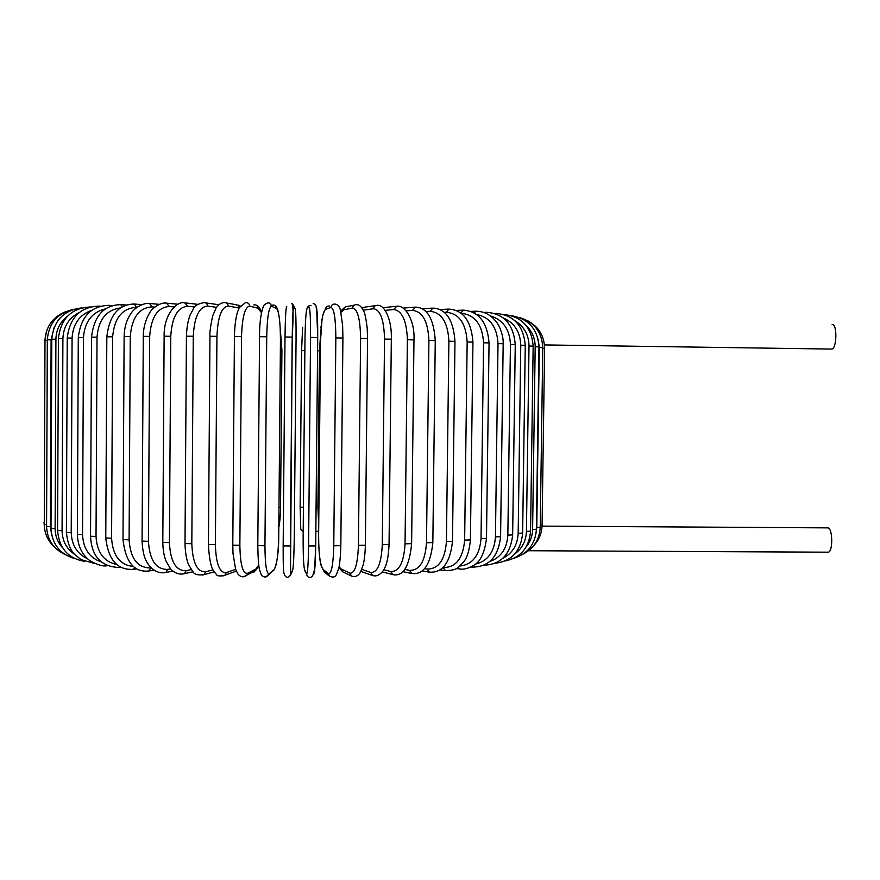 <?xml version="1.0" encoding="UTF-8"?>
<svg xmlns="http://www.w3.org/2000/svg" width="880" height="880" viewBox="0 0 880 880"><rect width="100%" height="100%" fill="white"/><g stroke="black" fill="none" stroke-linecap="round" stroke-linejoin="round"><path stroke-width="1.32" d="M832.117 324.621C837.298 323.257 836.99 348.546 831.809 349.074L831.149 349.063M542.058 526.13L828.014 527.868C832.777 528.561 833.052 551.738 828.289 552.189L827.651 552.189M280.368 350.185L281.919 350.262L280.533 507.188L278.982 507.364M300.751 528.858L300.135 507.133L301.576 350.603L302.61 327.47M303.413 507.375L300.135 507.133M304.865 350.581L301.576 350.603M320.859 330.847L319.44 350.834L317.933 507.32L318.714 525.041M318.659 531.465L317.823 531.641M317.933 507.32L316.074 507.496M319.44 350.834L317.57 350.746M321.178 326.612L320.397 327.294L321.178 326.656M542.08 525.305L540.254 525.547M542.773 348.238L544.599 348.348M540.232 527.252L536.767 527.505L539.308 347.501L542.784 347.644M536.118 533.06L536.767 527.505M539.308 347.501L538.12 339.053M536.404 529.21L532.609 529.463L535.183 346.764L538.978 346.896L536.404 529.276C535.304 543.972 527.967 553.575 514.393 558.074M526.141 546.975C530.288 541.959 532.444 536.118 532.609 529.463M535.183 346.764C535.139 338.481 532.224 331.507 526.427 325.831M530.563 531.146L526.427 531.399L529.012 345.994L533.148 346.148M514.855 553.861C522.181 548.471 526.042 540.98 526.427 531.399M529.012 345.994C528.759 334.818 524.106 326.436 515.064 320.837M522.643 533.06L518.177 533.302L520.762 345.213L525.25 345.345L522.643 533.126C520.806 551.21 511.676 561.253 495.253 563.244M502.81 558.294C512.424 553.41 517.539 545.083 518.177 533.302M520.762 345.213C520.267 331.903 514.437 322.817 503.272 317.944M495.418 313.665L496.045 313.423C513.843 315.062 523.578 325.699 525.25 345.345M512.655 534.908L507.848 535.139L510.433 344.41L515.251 344.564M489.742 561.539C500.918 557.568 506.946 548.768 507.848 535.139M510.433 344.41C509.685 329.34 503.052 319.847 490.523 315.931M485.683 313.148L486.893 312.323C504.119 313.83 513.568 324.566 515.251 344.542L512.655 534.974C510.477 554.466 500.885 564.553 483.879 565.235M500.588 536.679L495.451 536.91L498.014 343.596L503.173 343.728L500.588 536.745C498.278 556.985 488.807 567.105 472.164 567.094L472.483 567.127M475.464 564.058C487.63 561.231 494.296 552.178 495.451 536.91M471.515 566.687L472.164 567.094L470.943 566.973M498.014 343.596C497.035 326.92 489.874 317.196 476.531 314.435M474.166 312.895L475.948 311.223C485.309 311.3 492.855 315.931 498.564 325.116C504.075 336.589 503.107 343.442 503.173 343.728M486.486 538.351L481.03 538.571L483.571 342.782L489.049 342.925L486.486 538.428C484.682 552.618 480.524 561.528 474.023 565.158C468.325 568.557 463.452 569.8 459.404 568.898L459.778 568.942M459.866 566.038C472.571 564.586 479.622 555.434 481.03 538.571M458.051 567.435L459.404 568.898L456.269 568.524M483.571 342.782C482.361 324.566 474.903 314.732 461.197 313.28M460.988 313.115L463.254 310.145C478.786 311.322 487.377 322.245 489.049 342.925M470.426 539.913L464.651 540.111L467.159 341.979L472.945 342.144M442.937 567.523L443.223 567.556C455.917 567.545 463.056 558.393 464.651 540.111M443.223 567.556L445.39 570.636M467.159 341.979C466.026 323.411 459.085 313.511 446.336 312.279L444.389 312.367M446.336 312.279L448.899 309.1C463.298 310.068 471.317 321.079 472.945 342.122L470.426 539.99C469.425 549.967 467.346 557.029 464.2 561.187L459.14 566.632C456.94 569.316 452.21 570.625 444.95 570.57L439.934 569.855M452.496 541.332L446.435 541.519L448.888 341.198L454.971 341.363M424.578 568.623L427.075 569.041C438.515 569.162 444.972 559.988 446.435 541.519M427.075 569.041L429.418 572.176M448.888 341.198C447.876 322.421 441.628 312.466 430.133 311.311L426.008 311.553M430.133 311.311L432.949 308.088C446.05 308.825 453.398 319.902 454.971 341.341L452.496 541.409C450.153 563.068 442.288 573.287 428.912 572.088L422.07 570.922M432.839 542.586L426.503 542.762L428.901 340.45L435.259 340.604M404.8 569.404L409.497 570.361C419.529 570.603 425.194 561.407 426.503 542.762M409.497 570.361L411.972 573.54M428.901 340.45C428.032 321.486 422.565 311.465 412.489 310.387L406.23 310.86M412.489 310.387L415.558 307.131C427.207 307.593 433.774 318.747 435.259 340.582L432.839 542.674C430.529 564.927 423.379 575.179 411.389 573.43L402.82 571.637M411.62 543.675L405.053 543.818L407.385 339.724L413.974 339.889M383.801 569.734L390.643 571.494C399.113 571.846 403.92 562.617 405.053 543.818M390.643 571.494L393.184 574.717M407.385 339.724C406.67 320.606 402.061 310.541 393.558 309.529L385.242 310.354M393.558 309.529L396.858 306.24C405.152 304.634 415.096 320.991 413.974 339.856L411.62 543.763C409.398 566.709 403.04 576.972 392.535 574.563L382.349 571.89M389.059 544.555L382.283 544.687L384.538 339.053L391.325 339.185L389.048 544.643C388.256 561.814 385.462 566.863 383.361 570.449C379.918 575.124 376.299 576.785 372.515 575.443L373.197 575.674M361.768 569.415L370.7 572.429C377.476 572.869 381.337 563.618 382.283 544.687M370.7 572.429L372.515 575.443L361.086 571.538M384.538 339.053C383.999 319.792 380.325 309.694 373.527 308.748L363.264 310.145M362.186 308.242L364.87 307.131L375.529 305.635M373.527 308.748C373.78 306.537 374.957 305.426 377.036 305.415C383.867 303.71 392.128 318.857 391.325 339.185M365.365 545.237L358.435 545.336L360.602 338.437L367.554 338.558L365.365 545.325C365.178 552.948 364.463 559.427 363.231 564.762L360.492 572.11C358.303 576.004 355.3 577.313 351.483 576.048L352.088 576.323M339.086 566.907L341.121 568.964L349.877 573.133C354.838 573.65 357.687 564.377 358.435 545.336M349.877 573.133L351.483 576.048L343.134 572.033M360.602 338.437C360.25 319.066 357.588 308.935 352.594 308.055L343.728 309.815L340.978 312.323M341.121 568.964L342.694 571.813L338.943 567.644M343.728 309.815C344.003 307.604 345.213 306.515 347.369 306.526L354.255 305.118M352.594 308.055C352.869 305.789 354.112 304.678 356.301 304.689C359.018 304.359 361.504 306.559 363.781 311.3C364.892 313.071 366.036 318.626 367.191 327.976L367.554 338.558M340.824 545.688L333.773 545.765L335.841 337.887L342.914 338.03M335.841 337.887C335.687 318.428 334.07 308.275 330.99 307.45L325.512 309.309C322.608 312.18 320.936 322.762 320.507 341.066L318.626 535.799C318.714 554.048 320.166 565.235 322.993 569.349L328.383 573.617C331.441 574.178 333.245 564.894 333.773 545.765M328.383 573.617L329.637 576.29C333.036 577.61 335.225 577.159 336.204 574.959L338.734 568.579C339.405 566.324 340.681 555.962 340.824 545.776L342.914 337.997L342.628 325.633L340.428 310.178C339.625 306.471 337.788 304.436 334.917 304.073C332.607 304.007 331.298 305.129 330.99 307.45M322.993 569.349L324.214 571.956L329.637 576.29M318.626 535.799L320.485 341.099L322.036 319.396L322.894 314.853L325.963 307.637M325.512 309.309C325.809 307.043 327.085 305.943 329.34 306.009M315.722 545.93L308.583 545.952L310.541 337.403L317.713 337.535L315.722 545.93M310.541 337.403C310.596 317.878 310.079 307.725 308.957 306.944L306.966 308.891C305.888 311.817 305.228 322.443 304.964 340.78L303.149 535.887C303.072 554.18 303.534 565.389 304.535 569.536L306.46 573.859C307.571 574.453 308.275 565.147 308.583 545.952M306.46 573.859L307.197 576.015C308.594 577.808 310.376 577.885 312.543 576.246L314.666 569.305L315.7 545.996C315.469 562.87 314.82 572.231 313.764 574.046M315.986 307.087C317.196 307.879 317.768 318.021 317.713 337.513M304.535 569.536L305.25 571.637M306.966 308.891C307.296 306.515 308.671 305.415 311.08 305.613M290.334 545.952L283.162 545.919L285.01 336.996L292.204 337.095L290.334 545.952C290.257 565.169 290.598 574.475 291.379 573.892L292.798 569.558C293.557 565.4 294.052 554.18 294.283 535.876L296.054 340.637C296.164 322.289 295.867 311.63 295.163 308.671L293.799 306.658C293.018 307.406 292.49 317.559 292.226 337.106L290.488 574.728C288.387 578.072 286.396 578.16 284.537 574.981M284.361 573.859C283.492 574.453 283.085 565.136 283.162 545.919M285.021 336.985C285.285 317.438 285.868 307.296 286.748 306.548M292.16 571.494L292.798 569.558M293.711 305.833L295.163 308.671M292.699 304.062L293.799 306.658M264.946 545.732L257.807 545.644L259.556 336.677L266.728 336.765L264.946 545.732C265.089 564.971 266.541 574.299 269.313 573.727L274.23 569.415C276.837 565.279 278.333 554.059 278.729 535.744L280.445 340.428C280.368 322.058 279.059 311.388 276.496 308.407L271.612 306.339C268.829 307.065 267.201 317.207 266.728 336.765M265.815 577.148L269.313 573.727M270.435 572.737L274.23 569.415M278.729 535.656L278.729 535.744C278.784 551.111 277.277 562.452 274.208 569.756L269.291 574.068C266.794 577.456 264.187 577.863 261.481 575.278L259.49 569.668C258.555 565.774 257.994 557.799 257.807 545.743M276.496 308.407C275.44 304.799 273.383 304.095 270.358 306.295C274.208 304.7 276.397 305.272 276.936 308.033C277.332 307.527 280.577 316.998 280.445 340.428L278.729 535.744M259.556 336.644C259.358 317.416 263.032 303.809 265.32 304.172C268.422 301.928 270.523 302.643 271.612 306.339M239.866 545.281L232.793 545.171L234.421 336.424L241.527 336.501L239.866 545.281C240.229 564.498 242.781 573.848 247.5 573.309L255.871 569.074L258.742 565.213M243.958 576.697L247.049 574.992L247.5 573.309M261.437 312.697L258.038 308.231L249.678 306.141C244.926 306.845 242.209 316.965 241.527 336.501M250.613 571.736L254.012 572.066L255.871 569.074M253.825 304.898C256.3 304.601 257.697 305.712 258.038 308.231M234.432 336.391C234.641 326.26 235.686 318.076 237.556 311.861L239.294 307.659L245.355 302.72C247.885 302.423 249.326 303.556 249.678 306.141M215.391 544.61L208.428 544.467L209.957 336.27L216.942 336.336L215.391 544.61C215.974 563.783 219.582 573.133 226.193 572.671L235.664 569.338M222.794 576.004L225.192 575.091L226.193 572.671M239.118 308L228.239 306.053C221.595 306.757 217.822 316.844 216.942 336.336M234.454 571.802L236.434 571.329M226.523 302.973L236.269 304.766L239.756 306.867M209.957 336.237C209.539 333.421 210.419 326.711 212.597 316.096L216.084 308.033C218.35 304.546 221.133 302.731 224.444 302.588C226.71 302.522 227.975 303.677 228.239 306.053M191.818 543.708L185.009 543.543L186.428 336.204L193.27 336.259L191.818 543.708C192.61 562.815 197.219 572.176 205.634 571.791L212.982 569.844M202.422 575.08L204.237 574.574L205.634 571.791M216.557 307.34L207.57 306.086C199.1 306.79 194.337 316.844 193.27 336.259M186.428 336.171C186.725 327.756 187.957 320.672 190.135 314.919L193.589 308.528C194.535 305.734 198.022 303.765 204.072 302.632C206.173 302.643 207.339 303.798 207.57 306.086M169.422 542.597L162.811 542.41L164.131 336.226L170.764 336.27L169.422 542.597C170.401 561.616 175.956 570.988 186.054 570.702L191.213 569.613M183.051 573.947L184.437 573.639L186.054 570.702M194.81 307.032L187.869 306.24C177.705 306.955 172.007 316.965 170.764 336.27M164.131 336.226C163.548 315.381 176.209 300.905 184.635 302.808L187.869 306.24M148.445 541.31L142.065 541.101L143.286 336.336L149.688 336.369L148.445 541.31C149.6 560.208 156.013 569.569 167.651 569.404L170.566 568.909M164.879 572.605L165.957 572.407L167.651 569.404M174.13 306.955L169.367 306.504C157.641 307.241 151.085 317.196 149.688 336.369M143.286 336.303C143.176 322.399 150.194 310.453 153.164 308.517C158.29 304.293 162.701 302.489 166.397 303.105L169.367 306.504M129.096 539.836L123.002 539.616L124.124 336.534L130.262 336.556L129.096 539.836C130.416 558.591 137.588 567.963 150.634 567.93L151.239 567.853M148.093 571.076L148.94 570.955L150.634 567.93M154.759 307.087L152.229 306.878C139.117 307.637 131.791 317.537 130.262 336.556M124.124 336.534C124.344 327.173 126.742 319.319 131.307 312.961C135.476 306.57 145.706 302.346 149.545 303.523L152.229 306.878M111.584 538.219L105.765 537.977L106.821 336.809L112.651 336.82L111.584 538.219C112.772 555.764 120.032 565.158 133.342 566.423M132.858 569.393L134.915 567.655M136.895 307.362L136.631 307.351C122.298 308.154 114.301 317.977 112.651 336.82M106.821 336.809C109.395 315.216 118.525 304.293 134.233 304.04L136.631 307.351M120.549 307.89C106.293 309.958 98.461 319.715 97.02 337.161L96.03 536.47L90.53 536.217C91.564 556.567 101.321 566.995 119.812 567.512L120.538 566.995M119.295 567.567L121.253 567.369M96.03 536.47C96.998 552.431 103.906 561.77 116.765 564.476M90.53 536.217L91.509 337.161L97.02 337.161M91.509 337.161C94.028 315.975 103.73 305.129 120.604 304.656L122.573 306.669M82.544 534.622L77.385 534.358L78.287 337.59L83.479 337.579L82.544 534.622C83.281 548.922 89.606 558.041 101.519 561.979M105.556 308.825C91.993 312.136 84.634 321.728 83.479 337.579M78.287 337.59C80.762 316.767 90.915 306.031 108.746 305.349L110.132 306.416M91.839 310.288C79.53 314.688 72.952 323.95 72.083 338.052L71.214 532.686L66.396 532.422C67.408 542.377 70.048 549.604 74.338 554.092L80.982 559.603L95.139 563.64M71.214 532.686C71.709 545.16 77.143 553.85 87.527 558.767M66.396 532.422L67.243 338.074L72.083 338.052M67.243 338.074C69.652 317.625 80.146 306.977 98.736 306.13L99.528 306.515M62.073 530.695L57.596 530.42L58.41 338.613L62.898 338.591L62.073 530.695C62.337 540.98 66.528 548.889 74.635 554.433M79.145 312.587C68.871 317.9 63.448 326.557 62.898 338.591M55.121 528.671L51.007 528.396L51.777 339.207L55.913 339.174L55.121 528.671C55.198 536.107 57.695 542.498 62.612 547.866M66.957 316.723C59.851 322.432 56.166 329.923 55.913 339.174M50.347 526.625L46.574 526.35L47.322 339.834L51.106 339.801L50.347 526.625L51.766 535.469M54.241 327.03L51.106 339.801M46.585 524.59L44.275 524.315L44.99 340.494L47.311 340.439M44.275 522.434L44.99 341.143M278.806 527.131C278.795 528.341 280.555 518.87 280.533 507.188L281.919 350.262L280.203 327.965M300.883 529.705L303.182 531.564M318.659 531.322L315.843 531.311M544.456 344.916L831.809 349.074M528.583 550.726L828.289 552.189M527.813 320.804C538.67 326.744 544.258 335.918 544.599 348.326L542.08 525.36C541.849 533.181 539.055 539.946 533.72 545.644M518.969 317.35C533.973 321.728 541.915 331.815 542.784 347.622L540.232 527.318C539.561 539.44 533.929 548.328 523.336 553.971M511.83 315.744C528.682 318.868 537.735 329.252 538.978 346.896M503.987 314.523C521.873 316.569 531.586 327.096 533.148 346.126L530.563 531.212C529.078 547.767 520.663 557.667 505.307 560.923M495.792 313.434L494.747 313.445M486.574 312.334L483.692 312.389M475.552 311.234L470.844 311.377M462.77 310.167L456.258 310.409M448.294 309.122L440.033 309.518M432.201 308.132L422.301 308.737M414.623 307.197L403.216 308.099M395.692 306.361L382.943 307.67M361.955 307.901L363.231 307.406M340.857 311.784C340.857 310.904 342.243 309.364 345.037 307.164M324.214 571.956L320.947 565.026C320.452 563.453 318.67 554.62 318.615 535.777M315.7 545.996L317.702 337.502L316.668 308.506C316.349 305.58 315.183 303.93 313.17 303.578M304.546 569.877L304.337 568.887M291.731 303.413C293.337 304.524 293.491 315.755 292.204 337.095M232.793 545.259L233.013 553.575L235.598 569.151L237.963 574.09C240.878 577.368 243.903 577.676 247.049 574.992L255.431 570.724L258.808 565.653M261.536 312.213C259.886 307.923 258.104 305.569 256.201 305.151M208.428 544.555C209.902 572.253 214.852 571.615 216.161 574.123C216.986 576.18 220 576.51 225.192 575.091L236.346 571.131M240.328 306.042L237.974 304.975M185.009 543.631C185.24 552.288 186.384 559.207 188.441 564.399L192.709 571.483C194.238 574.475 198.088 575.509 204.237 574.574L214.214 571.879M205.579 302.852L218.9 304.766M162.811 542.498C162.943 549.56 163.966 555.665 165.858 560.802L170.643 569.008C174.944 573.375 179.542 574.915 184.437 573.639L193.017 571.802M185.79 302.951L197.901 304.37M142.065 541.178C142.945 557.139 146.245 562.122 150.854 567.468C155.727 572 160.754 573.65 165.957 572.407L172.942 571.197M167.299 303.204L177.947 304.26M122.991 539.693C125.664 562.298 134.31 572.715 148.94 570.955L154.176 570.196M150.26 303.578L159.258 304.348M105.765 538.054C108.317 560.021 117.568 570.438 133.529 569.316L136.895 568.909M134.816 304.084L142.043 304.623M121.066 304.678L126.434 305.03M77.385 534.435C77.759 545.633 81.741 554.246 89.331 560.263C97.295 564.971 103.312 566.764 107.382 565.631M109.12 305.371L112.563 305.569M99.022 306.141L100.54 306.218M57.596 530.497C59.048 548.064 67.958 558.338 84.315 561.319M90.42 306.966C71.39 308.055 60.72 318.593 58.41 338.591M51.007 528.462C52.03 544.148 59.895 554.158 74.591 558.503M81.862 307.89C63.701 310.167 53.669 320.595 51.777 339.185M46.574 526.416C47.157 539.583 53.372 548.977 65.219 554.587M74.195 309.166C57.695 312.807 48.741 323.026 47.322 339.812M44.275 524.37C44.429 533.489 47.883 541.09 54.659 547.195M65.417 311.784C52.591 317.185 45.771 326.755 44.99 340.472M44.022 522.357L44.385 527.142M46.53 331.067L44.726 341.165"/></g></svg>
